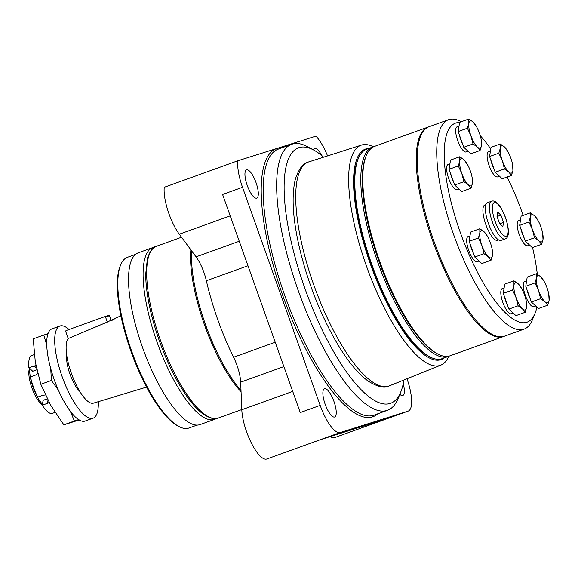 <?xml version="1.0" encoding="UTF-8"?>
<svg xmlns="http://www.w3.org/2000/svg" width="578" height="578" viewBox="0 0 578 578"><rect width="100%" height="100%" fill="white"/><g stroke="black" fill="none" stroke-linecap="round" stroke-linejoin="round"><path stroke-width="0.87" d="M135.512 254.407L127.456 257.311A90.717 27.86 70.2 0 0 120.643 264.926L120.108 266.234A89.604 27.52 70.2 0 0 131.329 352.342A89.604 27.52 70.2 0 0 177.619 425.813L178.869 426.485A90.717 27.86 70.2 0 0 188.97 428.002L197.026 425.097M120.643 264.926A90.717 27.86 70.2 0 0 132.001 352.103A90.717 27.86 70.2 0 0 178.869 426.485M154.564 247.153A91.273 28.033 70.2 0 0 152.78 247.594L138.236 252.832A91.273 28.033 70.2 0 0 142.802 348.209A91.273 28.033 70.2 0 0 200.125 424.57L214.676 419.332A91.273 28.033 70.2 0 0 216.324 418.53M152.78 247.594A91.273 28.033 70.2 0 0 157.353 342.964A91.273 28.033 70.2 0 0 214.676 419.332M191.629 250.874A91.83 28.206 70.2 0 0 241.004 390.403M283.877 366.596L240.672 382.174L241.799 409.744A31.949 9.812 70.2 0 0 251.531 443.348A31.949 9.812 70.2 0 0 266.826 458.99L320.385 439.685M327.567 155.901A31.949 9.812 70.2 0 0 315.92 136.141L237.782 160.785A31.949 9.812 70.2 0 0 242.514 187.286L320.176 405.38A31.949 9.812 70.2 0 0 340.261 432.525L408.126 411.117A31.949 9.812 70.2 0 0 408.241 411.081A31.949 9.812 70.2 0 0 407.013 378.749M330.32 436.556A31.949 9.812 70.2 0 0 334.691 437.582L408.241 411.081M237.782 160.785L164.239 187.294A31.949 9.812 70.2 0 0 179.288 234.206L196.043 256.849A24.355 7.478 70.2 0 1 206.36 280.749A113.671 34.911 70.2 0 0 233.591 357.24A24.355 7.478 70.2 0 1 240.672 382.174M340.261 432.525L320.328 439.706L388.192 418.299L408.126 411.117M242.514 187.286L222.588 194.468L300.249 412.569L320.176 405.38M281.833 147.838A142.47 43.755 70.2 0 0 283.48 297.511A142.47 43.755 70.2 0 0 377.687 413.826M333.961 401.464A15.028 4.617 70.2 0 0 324.468 388.719A15.028 4.617 70.2 0 0 325.219 404.419A15.028 4.617 70.2 0 0 334.655 416.991A15.028 4.617 70.2 0 0 333.961 401.464M399.817 394.312A15.028 4.617 70.2 0 0 402.758 395.511A15.028 4.617 70.2 0 0 403.242 383.749M321.744 155.547A15.028 4.617 70.2 0 0 314.634 148.365A15.028 4.617 70.2 0 0 313.413 149.875M256.025 182.59A15.028 4.617 70.2 0 0 246.531 169.845A15.028 4.617 70.2 0 0 247.283 185.545A15.028 4.617 70.2 0 0 256.719 198.117A15.028 4.617 70.2 0 0 256.025 182.59M323.629 157.158A135.801 41.71 70.2 0 0 313.659 150.005L307.409 146.66A141.364 43.415 70.2 0 0 291.666 144.298A141.364 43.415 70.2 0 0 298.747 292.006A141.364 43.415 70.2 0 0 387.52 410.279A141.364 43.415 70.2 0 0 398.141 398.415L400.814 391.848A135.801 41.71 70.2 0 0 403.928 379.984M313.659 150.005A135.801 41.71 70.2 0 0 305.336 289.636A135.801 41.71 70.2 0 0 400.814 391.848M373.431 146.812A116.98 35.93 70.2 0 0 361.452 145.071A116.98 35.93 70.2 0 0 366.929 267.441A116.98 35.93 70.2 0 0 440.768 365.166A116.98 35.93 70.2 0 0 448.882 356.185M368.851 148.423A111.865 34.355 70.2 0 0 371.054 265.952A111.865 34.355 70.2 0 0 444.33 357.861M68.211 338.535L107.32 322.033L105.507 316.961L104.82 316.614L65.957 330.623L65.646 331.324L68.211 338.535A34.955 10.736 70.2 0 0 72.582 376.553A34.955 10.736 70.2 0 0 93.361 403.169L146.595 387.094M35.93 365.506L28.9 367.702A31.169 9.573 70.2 0 1 30.75 355.882L34.283 354.61M45.395 394.991L42.815 395.258L37.635 397.122A31.169 9.573 70.2 0 1 30.439 376.914L35.619 375.05L37.751 373.648M47.259 398.834L43.09 400.337L42.302 405.344L49.173 402.505M42.302 405.344A31.169 9.573 70.2 0 0 51.348 413.732L55.04 412.403M54.433 412.62L55.12 412.519M46.739 345.153L43.798 335.03L33.235 338.838L35.33 362.168L40.821 384.269L51.384 380.461L50.734 368.612M47.996 333.665L43.798 335.03M58.421 390.193L51.384 380.461M79.294 419.946L63.847 424.823L74.418 421.015L70.227 411.117M78.651 419.628L74.418 421.015M40.821 384.269L50.64 405.156L63.847 424.823M28.9 367.702L32.736 371.264L36.826 369.783M69.035 329.511A48.978 15.042 70.2 0 0 59.895 326.028L51.919 328.904A48.978 15.042 70.2 0 0 54.375 380.078A48.978 15.042 70.2 0 0 85.132 421.051L93.101 418.183A48.978 15.042 70.2 0 0 98.274 401.688M59.895 326.028A48.978 15.042 70.2 0 0 62.345 377.203A48.978 15.042 70.2 0 0 93.101 418.183M79.75 391.335A22.26 6.835 -109.8 0 1 69.974 374.161A22.26 6.835 -109.8 0 1 66.73 355.217M29.883 368.612A22.26 6.835 70.2 0 0 42.483 404.195M29.608 368.359L29.456 368.721A20.216 6.206 70.2 0 0 31.978 388.113A20.216 6.206 70.2 0 0 42.404 404.701M107.32 322.033C115.968 317.821 117.269 317.409 111.229 320.804M111.048 320.277L109.423 315.725L108.736 315.378L104.82 316.614M105.507 316.961L109.423 315.725M512.57 164.405L512.917 170.582A14.472 4.443 70.2 0 1 508.676 171.919L504.428 168.913L495.194 172.244L502.239 178.775L511.472 175.445L512.917 170.582A14.472 4.443 70.2 0 0 512.57 164.405A14.472 4.443 70.2 0 0 510.836 158.105A14.472 4.443 70.2 0 0 508.033 151.812A14.472 4.443 70.2 0 0 504.515 146.971A14.472 4.443 70.2 0 0 500.273 148.308A14.472 4.443 70.2 0 0 502.354 160.785A14.472 4.443 70.2 0 0 508.676 171.919L511.472 175.445M454.684 185.025L463.917 181.694L461.844 173.559L458.311 165.951L449.077 169.282L454.684 185.025L461.728 191.556L470.962 188.226L472.414 183.356L472.06 177.179A14.472 4.443 70.2 0 0 470.326 170.886A14.472 4.443 70.2 0 0 467.53 164.593A14.472 4.443 70.2 0 0 464.004 159.752L459.756 156.746L450.515 160.077L449.077 169.282M463.917 181.694L468.173 184.7L470.962 188.226M459.756 156.746L459.763 161.089A14.472 4.443 70.2 0 0 461.844 173.559A14.472 4.443 70.2 0 0 468.173 184.7A14.472 4.443 70.2 0 0 472.414 183.356A14.472 4.443 70.2 0 0 472.06 177.179M467.53 164.593L464.004 159.752A14.472 4.443 70.2 0 0 459.763 161.089L458.311 165.951M463.773 147.289L473.014 143.958L470.94 135.823L467.407 128.222L458.173 131.546L463.773 147.289L470.817 153.82L480.058 150.49L481.503 145.627L481.156 139.45A14.472 4.443 70.2 0 0 479.422 133.15A14.472 4.443 70.2 0 0 476.619 126.857A14.472 4.443 70.2 0 0 473.1 122.016L468.845 119.01L459.611 122.341L458.173 131.546M473.014 143.958L477.262 146.964L480.058 150.49M468.845 119.01L468.859 123.352A14.472 4.443 70.2 0 0 470.94 135.823A14.472 4.443 70.2 0 0 477.262 146.964A14.472 4.443 70.2 0 0 481.503 145.627A14.472 4.443 70.2 0 0 481.156 139.45M476.619 126.857L473.1 122.016A14.472 4.443 70.2 0 0 468.859 123.352L467.407 128.222M508.033 151.812L504.515 146.971L500.259 143.965L500.273 148.308L498.821 153.177L489.588 156.508L495.194 172.244M373.626 146.761A111.308 34.189 70.2 0 0 372.615 147.072L366.633 149.225A111.308 34.189 70.2 0 0 358.273 158.567L357.739 159.882A110.196 33.842 70.2 0 0 371.531 265.779A110.196 33.842 70.2 0 0 428.457 356.135L429.707 356.799A111.308 34.189 70.2 0 0 442.112 358.663L448.087 356.51A111.308 34.189 70.2 0 0 449.07 356.099M358.273 158.567A111.308 34.189 70.2 0 0 372.21 265.533A111.308 34.189 70.2 0 0 429.707 356.799M485.888 204.569L484.891 204.93A18.814 5.78 70.2 0 0 485.838 224.589A18.814 5.78 70.2 0 0 497.651 240.325L498.648 239.964M468.05 151.255L466.157 151.942A13.359 4.104 -109.8 0 1 457.711 140.606A13.359 4.104 -109.8 0 1 457.097 126.806L459.019 126.112M523.169 215.413A105.745 32.476 70.2 0 0 522.266 212.849A105.745 32.476 70.2 0 0 507.108 177.02M490.765 148.98A105.745 32.476 70.2 0 0 480.246 135.693M459.575 122.55A105.745 32.476 70.2 0 0 464.481 243.598A105.745 32.476 70.2 0 0 535.069 313.233A105.745 32.476 70.2 0 0 536.904 307.142M537.316 274.239A105.745 32.476 70.2 0 0 532.54 247.55M499.471 176.211L497.571 176.897A13.359 4.104 -109.8 0 1 489.125 165.568A13.359 4.104 -109.8 0 1 488.511 151.761L490.433 151.068M529.549 245.072L527.656 245.751A13.359 4.104 -109.8 0 1 519.21 234.422A13.359 4.104 -109.8 0 1 518.596 220.623L520.518 219.929M535.647 305.972L533.754 306.658A13.359 4.104 -109.8 0 1 525.308 295.329A13.359 4.104 -109.8 0 1 524.694 281.522L526.616 280.836M513.17 313.066L511.27 313.746A13.359 4.104 -109.8 0 1 502.824 302.417A13.359 4.104 -109.8 0 1 502.21 288.617L504.132 287.923M479.039 261.003L477.139 261.682A13.359 4.104 -109.8 0 1 468.7 250.353A13.359 4.104 -109.8 0 1 468.086 236.554L470.008 235.86M458.961 188.992L457.061 189.671A13.359 4.104 -109.8 0 1 448.622 178.342A13.359 4.104 -109.8 0 1 448.008 164.542L449.93 163.849M450.226 172.504A13.359 4.104 70.2 0 0 453.557 181.853M450.681 173.79A12.911 3.967 70.2 0 0 453.094 180.567M372.615 147.072A111.308 34.189 70.2 0 0 378.185 263.38A111.308 34.189 70.2 0 0 448.087 356.51M428.522 126.936A111.308 34.189 70.2 0 0 428.023 127.102L374.602 146.35A111.308 34.189 70.2 0 0 366.242 155.699L365.708 157.006A110.196 33.842 70.2 0 0 379.508 262.903A110.196 33.842 70.2 0 0 436.433 353.259L437.683 353.931A111.308 34.189 70.2 0 0 450.081 355.788L503.496 336.541A111.308 34.189 70.2 0 0 503.994 336.345M366.242 155.699A111.308 34.189 70.2 0 0 380.18 262.665A111.308 34.189 70.2 0 0 437.683 353.931M428.023 127.102A111.308 34.189 70.2 0 0 433.594 243.41A111.308 34.189 70.2 0 0 503.496 336.541M461.273 121.741L460.948 121.568A111.308 34.189 70.2 0 0 448.55 119.704L429.02 126.741A111.308 34.189 70.2 0 0 434.591 243.049A111.308 34.189 70.2 0 0 504.493 336.179L524.029 329.142A111.308 34.189 70.2 0 0 532.389 319.8L535.069 313.233M448.55 119.704A111.308 34.189 70.2 0 0 454.127 236.012A111.308 34.189 70.2 0 0 524.029 329.142M459.315 134.768A13.359 4.104 70.2 0 0 462.646 144.117M459.777 136.054A12.911 3.967 70.2 0 0 462.19 142.831M490.729 159.723A13.359 4.104 70.2 0 0 494.06 169.072M491.192 161.009A12.911 3.967 70.2 0 0 493.605 167.786M538.118 220.673L534.599 215.825L530.344 212.827L521.11 216.15L519.673 225.362L525.272 241.098L532.316 247.63L541.557 244.306L543.002 239.436A14.472 4.443 70.2 0 0 542.655 233.259A14.472 4.443 70.2 0 0 540.921 226.966A14.472 4.443 70.2 0 0 538.118 220.673A14.472 4.443 70.2 0 0 534.599 215.825A14.472 4.443 70.2 0 0 530.358 217.169A14.472 4.443 70.2 0 0 532.439 229.639A14.472 4.443 70.2 0 0 538.761 240.773A14.472 4.443 70.2 0 0 543.002 239.436L542.655 233.259M525.272 241.098L534.513 237.775L538.761 240.773L541.557 244.306M530.344 212.827L530.358 217.169L528.906 222.031L519.673 225.362M504.428 168.913L502.354 160.785L498.821 153.177M500.259 143.965L491.025 147.296L489.588 156.508M534.513 237.775L532.439 229.639L528.906 222.031M531.37 302.005L540.603 298.674L538.537 290.546L535.004 282.938L525.763 286.269L531.37 302.005L538.414 308.536L547.648 305.213L549.1 300.343L548.753 294.166A14.472 4.443 70.2 0 0 547.019 287.866A14.472 4.443 70.2 0 0 544.216 281.58A14.472 4.443 70.2 0 0 540.69 276.732L536.442 273.726L527.208 277.057L525.763 286.269M536.442 273.726L536.449 278.069L535.004 282.938M544.216 281.58L540.69 276.732A14.472 4.443 70.2 0 0 536.449 278.069A14.472 4.443 70.2 0 0 538.537 290.546A14.472 4.443 70.2 0 0 544.859 301.68L547.648 305.213M540.603 298.674L544.859 301.68A14.472 4.443 70.2 0 0 549.1 300.343A14.472 4.443 70.2 0 0 548.753 294.166M508.893 309.1L518.126 305.769L516.053 297.634L512.52 290.026L503.286 293.357L508.893 309.1L515.937 315.631L525.171 312.301L526.616 307.431L526.269 301.254A14.472 4.443 70.2 0 0 524.535 294.961A14.472 4.443 70.2 0 0 521.732 288.668A14.472 4.443 70.2 0 0 518.213 283.827L513.958 280.821L504.724 284.152L503.286 293.357M513.958 280.821L513.972 285.164L512.52 290.026M521.732 288.668L518.213 283.827A14.472 4.443 70.2 0 0 513.972 285.164A14.472 4.443 70.2 0 0 516.053 297.634A14.472 4.443 70.2 0 0 522.375 308.775L525.171 312.301M518.126 305.769L522.375 308.775A14.472 4.443 70.2 0 0 526.616 307.431A14.472 4.443 70.2 0 0 526.269 301.254M474.762 257.037L483.996 253.706L481.922 245.571L478.389 237.963L469.155 241.293L474.762 257.037L481.806 263.568L491.04 260.237L492.492 255.368L492.138 249.19A14.472 4.443 70.2 0 0 490.404 242.897A14.472 4.443 70.2 0 0 487.601 236.604A14.472 4.443 70.2 0 0 484.082 231.764L479.834 228.758L470.593 232.089L469.155 241.293M479.834 228.758L479.841 233.1L478.389 237.963M487.601 236.604L484.082 231.764A14.472 4.443 70.2 0 0 479.841 233.1A14.472 4.443 70.2 0 0 481.922 245.571A14.472 4.443 70.2 0 0 488.251 256.711L491.04 260.237M483.996 253.706L488.251 256.711A14.472 4.443 70.2 0 0 492.492 255.368A14.472 4.443 70.2 0 0 492.138 249.19M491.452 201.267L487.471 202.697A20.035 6.156 70.2 0 0 488.475 223.635A20.035 6.156 70.2 0 0 501.054 240.397L505.042 238.96C508.423 238.172 510.258 232.067 505.569 217.718C499.768 202.907 494.595 199.844 491.452 201.267A20.035 6.156 70.2 0 0 492.456 222.198A20.035 6.156 70.2 0 0 505.042 238.96M497.658 212.133L496.993 216.382L499.58 223.643L502.831 226.663L503.496 222.407L500.902 215.146L497.658 212.133M499.717 223.773L503.496 222.407M497.044 216.533L500.902 215.146M504.89 297.865A12.911 3.967 70.2 0 0 507.303 304.642M504.435 296.579A13.359 4.104 70.2 0 0 507.759 305.928M470.759 245.802A12.911 3.967 70.2 0 0 473.172 252.579M470.304 244.516A13.359 4.104 70.2 0 0 473.635 253.865M526.912 289.484A13.359 4.104 70.2 0 0 530.243 298.833M527.367 290.77A12.911 3.967 70.2 0 0 529.78 297.547M520.814 228.577A13.359 4.104 70.2 0 0 524.145 237.934M521.277 229.871A12.911 3.967 70.2 0 0 523.69 236.64M156.371 246.3A91.273 28.033 70.2 0 0 160.944 341.67A91.273 28.033 70.2 0 0 218.26 418.039C215.616 419.816 210.789 418.645 203.788 414.542C197.683 410.207 191.34 403.112 184.758 393.271C175.163 378.749 166.731 361.38 159.456 341.172C150.569 315.826 145.974 293.617 145.67 274.528L147.419 258.359C150.244 250.57 153.228 246.553 156.371 246.3L181.528 237.233M190.856 249.841A91.273 28.033 70.2 0 0 241.062 391.754M292.706 391.4L241.799 409.744M230.203 215.854L179.288 234.206M239.256 241.272L196.043 256.849M247.969 265.757L206.36 280.749M275.207 342.248L233.591 357.24M291.666 144.298L278.191 149.153A141.364 43.415 70.2 0 0 285.272 296.868A141.364 43.415 70.2 0 0 374.045 415.141L387.52 410.279M308.746 161.912A119.01 36.551 70.2 0 0 314.316 286.399A119.01 36.551 70.2 0 0 389.435 385.822C384.818 388.568 377.716 386.993 368.135 381.09C357.088 373.005 345.904 358.952 334.575 338.946C320.393 313.507 309.295 285.611 301.297 255.274C292.988 222.631 291.016 197.228 295.38 179.064C298.971 168.48 303.428 162.765 308.746 161.912L361.452 145.071M47.988 400.265L47.483 403.48M34.08 365.838L36.443 368.027M505.461 217.747A17.81 5.469 70.2 0 0 492.456 205.689A17.81 5.469 70.2 0 0 502.802 234.747A17.81 5.469 70.2 0 0 505.461 217.747M241.792 409.556L218.26 418.039M440.768 365.166L389.435 385.822M114.552 318.521L120.918 315.848"/></g></svg>
